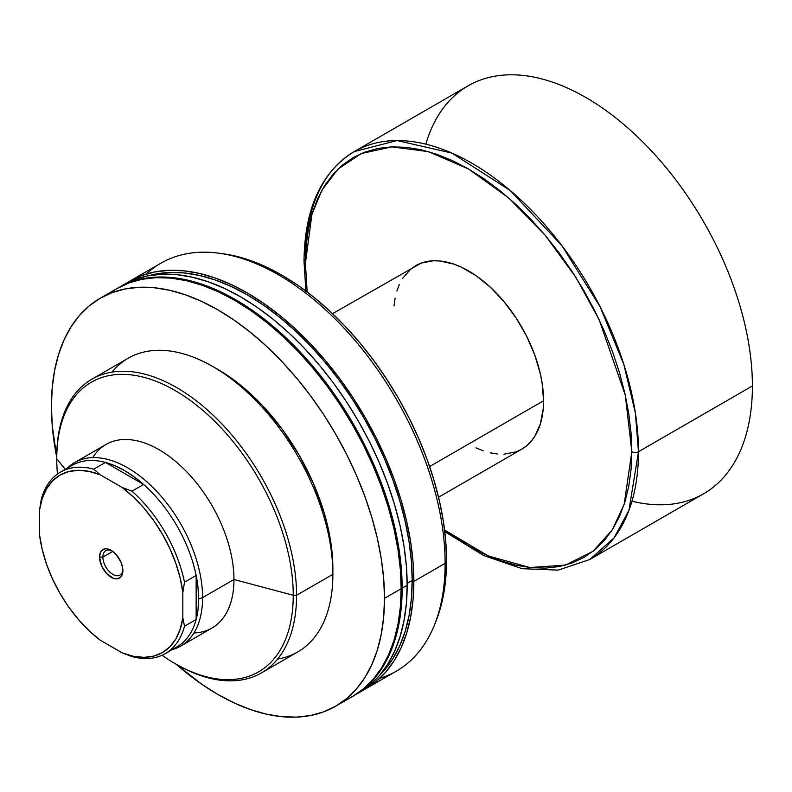 <?xml version="1.0" encoding="UTF-8"?>
<svg xmlns="http://www.w3.org/2000/svg" width="792" height="792" viewBox="0 0 792 792"><rect width="100%" height="100%" fill="white"/><g stroke="black" fill="none" stroke-linecap="round" stroke-linejoin="round"><path stroke-width="1.19" d="M66.627 469.3A104.811 60.509 60 0 1 105.455 462.429A104.811 60.509 60 0 1 143.619 484.466A104.811 60.509 60 0 1 196.149 575.457A104.811 60.509 60 0 1 198.644 598.93L202.594 597.613A105.989 61.192 -120 0 0 151.084 485.684A105.989 61.192 -120 0 0 67.36 468.131A105.989 61.192 60 0 1 74.656 462.558L106.029 444.441A105.989 61.192 60 0 1 159.024 449.698A105.989 61.192 60 0 1 233.967 579.496L293.248 595.277L296.574 595.277A169.577 97.911 -120 0 0 176.665 387.585A169.577 97.911 -120 0 0 56.757 456.816L56.757 458.736A167.221 96.545 60 0 1 175.002 390.466A167.221 96.545 60 0 1 293.248 595.277A167.221 96.545 -120 0 0 175.002 390.466A167.221 96.545 -120 0 0 56.757 458.736L65.231 469.359L56.757 458.736A167.221 96.545 -120 0 0 57.46 474.062A167.221 96.545 60 0 1 56.757 458.736L56.757 456.816A169.577 97.911 60 0 1 91.872 379.19A169.577 97.911 60 0 1 222.552 424.621A169.577 97.911 60 0 1 296.574 595.277L332.878 574.319A169.577 97.911 -120 0 0 258.855 403.653A169.577 97.911 -120 0 0 128.185 358.222L91.872 379.19M111.999 372.111A169.577 97.911 60 0 1 212.969 366.627A169.577 97.911 60 0 1 332.878 574.319L332.878 568.547A162.508 93.832 -120 0 0 217.968 369.508L229.234 376.645L240.382 385.001L261.944 404.999L281.813 428.729L299.228 455.281L313.513 483.645L324.136 512.711L330.67 541.382L332.323 555.222L332.878 574.319A169.577 97.911 60 0 1 277.636 659.023M335.729 706.167L323.621 711.85L310.494 715.513L296.475 717.126L281.695 716.661L266.31 714.137L250.46 709.573L234.293 703.009L217.968 694.505L201.643 684.159L176.17 664.221A235.531 135.986 60 0 0 335.729 706.177L346.708 698.524L356.44 688.99L364.845 677.655L371.834 664.627L377.338 650.034L381.308 634.026L383.704 616.74L384.506 598.356A235.531 135.986 60 0 1 335.729 706.177L352.381 696.554L363.36 688.911L373.091 679.368L381.497 668.032L388.486 655.014L393.99 640.421L397.96 624.403L400.356 607.127L401.158 588.733L384.506 598.356L383.704 579.041L381.308 558.984L377.338 538.392L371.834 517.443L364.845 496.346L356.44 475.309L346.708 454.529L335.729 434.204L323.621 414.543L310.494 395.723L296.475 377.923L281.695 361.33L266.31 346.084L250.46 332.343L234.293 320.245L217.968 309.89L201.643 301.396L185.476 294.832L169.627 290.258L154.232 287.734L139.461 287.278L125.443 288.882L112.316 292.545L100.208 298.228L89.229 305.87L79.487 315.414L71.092 326.75L64.103 339.778L58.598 354.361L54.628 370.379L52.222 387.664L51.421 406.048L52.222 425.363L56.757 457.38A235.531 135.986 60 0 1 51.421 406.048A235.531 135.986 60 0 1 100.208 298.228A235.531 135.986 60 0 1 281.704 361.33A235.531 135.986 60 0 1 384.506 598.356L401.158 588.733A235.531 135.986 -120 0 0 298.356 351.717A235.531 135.986 -120 0 0 116.86 288.615A235.531 135.986 -120 0 0 108.831 293.931M353.38 695.98L352.885 696.267A235.531 135.986 60 0 0 353.38 695.98L364.36 688.337L374.091 678.793L382.496 667.458L389.486 654.43L394.99 639.847L398.96 623.829L401.356 606.543L402.158 588.159A235.531 135.986 60 0 1 353.38 695.98L369.359 685.446L379.091 675.913L387.496 664.577L394.485 651.549L399.99 636.956L403.96 620.948L406.355 603.662L407.157 585.278L402.158 588.159L401.356 568.844L398.96 548.797L394.99 528.195L389.486 507.246L382.496 486.149L374.091 465.112L364.36 444.332L353.38 424.017L341.273 404.356L328.145 385.526L314.127 367.736L299.356 351.133L283.962 335.897L268.112 322.156L251.945 310.048L235.62 299.703L219.295 291.199L203.128 284.635L187.278 280.071L171.884 277.547L157.113 277.081L143.095 278.695L129.967 282.358L117.355 288.328A235.531 135.986 60 0 1 117.859 288.041A235.531 135.986 60 0 1 299.356 351.133A235.531 135.986 60 0 1 402.158 588.159L407.157 585.278A235.531 135.986 -120 0 0 304.346 348.252A235.531 135.986 -120 0 0 122.859 285.15A235.531 135.986 -120 0 0 120.384 286.635M407.147 583.357L412.187 580.447A233.175 134.62 -120 0 0 321.552 358.132A233.175 134.62 -120 0 0 149.292 275.586L155.707 274.082L169.587 272.488L184.209 272.943L199.445 275.438L215.137 279.962L231.145 286.466L247.312 294.872L263.469 305.128L279.477 317.107L295.168 330.709L310.405 345.797L325.027 362.231L338.907 379.843L351.905 398.475L363.894 417.948L374.755 438.065L384.397 458.637L392.713 479.467L399.633 500.346L405.088 521.087L409.018 541.481L411.394 561.33L412.187 580.447L407.147 583.357M146.233 274.062A235.531 135.986 60 0 1 219.166 253.242A235.531 135.986 60 0 1 445.134 563.35L413.85 581.417L445.134 563.35A235.531 135.986 -120 0 0 342.322 326.324A235.531 135.986 -120 0 0 160.825 263.231L129.541 281.289A235.531 135.986 60 0 1 311.038 344.391A235.531 135.986 60 0 1 413.85 581.417A235.531 135.986 60 0 1 365.072 689.228A235.531 135.986 60 0 1 361.677 691.079L396.346 671.171A235.531 135.986 -120 0 0 445.134 563.35L446.54 560.32A232.808 134.412 -120 0 0 223.176 253.787A232.808 134.412 -120 0 0 221.186 253.539M129.541 281.289L126.245 283.298A235.531 135.986 60 0 1 129.541 281.289L141.649 275.606L154.777 271.943L168.795 270.339L183.576 270.795L198.96 273.319L214.82 277.893L230.987 284.457L247.312 292.951L263.627 303.306L279.794 315.404L295.654 329.145L311.038 344.391L325.819 360.984L339.837 378.784L352.965 397.604L365.072 417.265L376.042 437.59L385.783 458.37L394.188 479.407L401.168 500.504L406.682 521.453L410.652 542.045L413.048 562.102L413.85 581.417L413.048 599.801L410.652 617.087L406.682 633.095L401.168 647.688L394.188 660.716L385.783 672.052L376.042 681.585L365.072 689.228M92.714 457.618A105.989 61.192 60 0 1 159.024 449.698A105.989 61.192 60 0 1 233.967 579.496A105.989 61.192 60 0 1 193.951 632.966M174.992 663.548L176.665 664.508A169.577 97.911 -120 0 0 296.574 595.277A169.577 97.911 60 0 1 261.449 672.903L297.762 651.945A169.577 97.911 -120 0 0 332.878 574.319L296.574 595.277L293.248 595.277A167.221 96.545 60 0 1 174.992 663.548A167.221 96.545 60 0 1 162.083 655.271A167.221 96.545 -120 0 0 293.248 595.277L233.967 579.496A105.989 61.192 60 0 1 212.008 628.016L180.635 646.133A105.989 61.192 60 0 1 172.171 649.658A105.989 61.192 -120 0 0 202.594 597.613L233.967 579.496L202.594 597.613A105.989 61.192 60 0 1 180.635 646.133M435.649 622.027L439.451 611.404L443.372 595.574L445.748 578.497L446.54 560.32L445.748 541.233L443.372 521.413L439.451 501.049L434.006 480.338L427.096 459.489L418.79 438.699L409.167 418.156L398.327 398.069L386.347 378.635L373.378 360.033L359.518 342.441L344.916 326.027L329.71 310.969L314.038 297.386L298.049 285.427L281.922 275.19L265.785 266.795L249.807 260.301L234.135 255.786L223.037 253.767M434.165 625.64L435.699 621.888A232.808 134.412 -120 0 0 446.54 560.32L445.134 563.35A235.531 135.986 60 0 1 434.165 625.64A235.531 135.986 60 0 1 379.665 678.398M379.883 674.992L384.397 670.181L392.713 658.954L399.633 646.064L405.088 631.62L409.018 615.76L411.394 598.653L412.187 580.447A233.175 134.62 -120 0 1 379.883 674.992M358.38 693.099A235.531 135.986 -120 0 0 407.157 585.278L406.355 565.963L403.96 545.916L399.99 525.314L394.485 504.365L387.496 483.268L379.091 462.231L369.359 441.451L358.38 421.136L346.272 401.465L333.145 382.645L319.127 364.845L304.346 348.252L288.961 333.006L273.111 319.265L256.945 307.167L240.62 296.812L224.294 288.318L208.128 281.754L192.268 277.19L176.883 274.656L162.113 274.2L148.094 275.804L134.967 279.467L117.859 288.041M352.381 696.554A235.531 135.986 -120 0 0 401.158 588.733L400.356 569.428L397.96 549.371L393.99 528.769L388.486 507.821L381.497 486.733L373.091 465.696L363.36 444.916L352.381 424.591L340.273 404.93L327.145 386.11L313.127 368.31L298.356 351.707L282.962 336.471L267.112 322.73L250.945 310.632L234.62 300.277L218.295 291.783L202.128 285.219L186.278 280.645L170.884 278.121L156.113 277.655L142.095 279.269L128.967 282.932L116.86 288.615L100.208 298.228M261.449 672.903A169.577 97.911 60 0 1 175.824 664.023M102.891 557.103A14.127 8.158 -120 0 0 112.474 574.17A14.127 8.158 -120 0 0 122.839 569.547A14.127 8.158 60 0 1 119.948 575.111A14.127 8.158 60 0 1 109.058 571.329A14.127 8.158 60 0 1 102.891 557.103L112.771 551.39L102.891 557.103A14.127 8.158 60 0 1 105.811 550.638A14.127 8.158 60 0 1 112.078 550.905A14.127 8.158 -120 0 0 102.891 557.103L99.554 557.103L102.891 557.103M122.869 570.567A16.483 9.514 60 0 1 111.217 577.299A16.483 9.514 60 0 1 99.554 557.103L101.525 565.716L106.752 573.695L113.484 578.348L117.691 578.764L120.909 576.913L122.651 573.062L122.651 567.805L120.909 561.954L115.672 553.974L111.217 550.371L106.752 548.816L104.732 548.906L101.525 550.757L100.445 552.46L99.554 557.103A16.483 9.514 60 0 1 111.217 550.371A16.483 9.514 60 0 1 122.869 570.567M503.94 454.212L516.156 451.836L521.601 449.282L526.541 445.837L530.927 441.55L534.709 436.442L540.332 424.017L543.193 409.038L543.559 400.762L429.601 466.557L543.559 400.762A105.989 61.192 -120 0 0 497.297 294.099A105.989 61.192 -120 0 0 415.622 265.706L410.682 269.141L402.514 278.537M74.656 462.558A105.989 61.192 60 0 1 156.321 490.951A105.989 61.192 60 0 1 202.594 597.613L198.644 598.93A104.811 60.509 60 0 1 196.149 619.522L184.496 626.244A104.811 60.509 60 0 1 165.28 653.638A104.811 60.509 60 0 1 131.957 656.578A104.811 60.509 -120 0 0 184.496 626.244L182.823 617.829L180.2 629.194L175.854 638.926L169.884 646.787L162.439 652.558L153.717 656.113L143.926 657.36L133.323 656.261L122.166 652.846L100.257 640.203L89.1 630.729L78.497 619.582L68.706 607.038L59.984 593.406L52.549 579.041L46.579 564.3L42.224 549.539L39.6 535.135L39.6 509.84L42.224 498.475L46.579 488.733L52.549 480.883L59.984 475.111L68.706 471.547L78.497 470.309L89.1 471.408L100.257 474.814L122.166 487.466L133.323 496.94L143.926 508.088L153.717 520.631L162.439 534.253L169.884 548.628L175.854 563.369L180.2 578.13L182.823 592.535L182.823 617.829L182.823 592.535L184.496 582.189L196.149 575.457A104.811 60.509 -120 0 0 143.619 484.466L131.957 491.198A104.811 60.509 60 0 1 184.496 582.189L196.149 575.457L196.149 619.522A104.811 60.509 60 0 1 170.785 649.707M425.829 144.154A235.531 135.986 60 0 1 609.147 112.83A235.531 135.986 60 0 1 752.4 385.952L638.481 451.717A4.712 2.723 180 0 1 631.828 451.717L631.036 432.798L628.69 413.147L624.799 392.951L619.403 372.428L612.553 351.757L604.316 331.135L594.772 310.771L584.021 290.862L572.151 271.587L559.291 253.143L545.549 235.699L531.066 219.434L515.988 204.494L500.455 191.03L484.605 179.17L468.617 169.033L452.618 160.697L436.768 154.272L421.235 149.787L406.157 147.312L391.674 146.867L377.933 148.441L365.072 152.034L353.202 157.598L342.451 165.092L332.907 174.438L324.671 185.546L317.83 198.317L312.424 212.612L308.533 228.304L306.187 245.243L305.405 263.261L307.177 292.03L305.405 263.261L311.929 214.266L321.908 190.209L338.045 169.033L361.291 153.539L391.802 146.857L428.432 151.638L468.617 169.033L508.791 198.02L545.421 235.541L575.933 277.457L599.178 319.8L625.294 395.178L631.828 451.717A4.712 2.723 0 0 0 638.481 451.717L635.382 412.988L623.799 364.29L600.108 306.771L561.795 245.52L510.107 190.407L451.816 153.044L397.079 140.56L354.182 151.599A235.531 135.986 60 0 1 535.679 214.691A235.531 135.986 60 0 1 638.481 451.717L752.4 385.952A235.531 135.986 -120 0 0 649.588 148.926A235.531 135.986 -120 0 0 468.092 85.823L354.182 151.599C321.245 172.032 304.524 208.613 304.019 261.34A4.712 2.723 0 0 0 305.405 263.261A4.712 2.723 180 0 1 304.019 261.34A4.712 2.723 180 0 1 305.405 259.42A235.531 135.986 60 0 1 354.182 151.599M165.28 653.638L176.943 646.906A104.811 60.509 -120 0 0 196.149 619.522L184.496 626.244L182.823 617.829A102.455 59.152 60 0 1 122.166 652.846L131.957 656.578L122.166 652.846L100.257 640.203A102.455 59.152 60 0 1 39.6 535.135L39.6 509.84A102.455 59.152 60 0 1 100.257 474.814L93.802 469.161L105.455 462.429A104.811 60.509 -120 0 0 72.131 465.369L60.479 472.101A104.811 60.509 60 0 1 93.802 469.161L105.455 462.429L143.619 484.466L131.957 491.198L122.166 487.466L100.257 474.814L93.802 469.161A104.811 60.509 -120 0 0 41.263 499.495A104.811 60.509 60 0 1 60.479 472.101M444.787 531.64L483.744 555.588L522.205 568.696L558.202 570.111L589.703 559.538L614.028 537.926L628.957 510.325L638.481 451.717A235.531 135.986 60 0 1 589.703 559.538L703.623 493.772A235.531 135.986 -120 0 0 752.4 385.952A235.531 135.986 60 0 1 631.976 501.207M631.828 451.717L624.155 504.375L612.315 529.818L593.069 551.272L565.458 565.102L529.789 567.527L488.209 555.905L444.589 530.026L468.617 545.955L484.605 554.281L500.455 560.716L515.988 565.191L531.066 567.666L545.549 568.121L559.291 566.537L572.151 562.954L584.021 557.38L594.772 549.886L604.316 540.54L612.553 529.432L619.403 516.671L624.799 502.366L628.69 486.674L631.036 469.735L631.828 451.717M475.962 447.856L483.229 450.806M490.367 452.866L497.297 454.004M438.55 497.228L521.601 449.282A105.989 61.192 -120 0 0 543.559 400.762L542.114 383.041L540.332 373.774L534.709 354.856L526.541 336.036L516.156 318.047L503.94 301.564L490.367 287.239L475.962 275.606L461.271 267.132L453.994 264.172L439.936 260.984L433.283 260.776L421.067 263.142L332.571 313.652M399.376 284.397L396.891 290.961M395.109 298.168L394.03 305.95M105.455 462.429L143.619 484.466L134.155 476.843L124.532 470.567L114.919 465.736L105.455 462.429M41.263 499.495L39.6 509.84L41.263 499.495M196.149 575.457L196.149 619.522L198.02 609.682L198.644 598.93L198.02 587.456L196.149 575.457M184.496 582.189A104.811 60.509 -120 0 0 131.957 491.198L122.166 487.466A102.455 59.152 60 0 1 182.823 592.535L184.496 582.189M212.969 366.627L217.968 369.508M219.166 253.242L223.176 253.787M304.019 261.34L305.88 291.05"/></g></svg>
